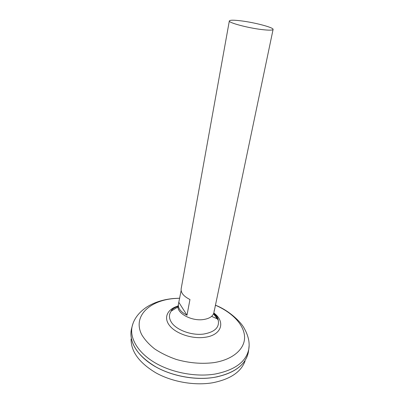 <?xml version="1.0" encoding="UTF-8"?>
<svg xmlns="http://www.w3.org/2000/svg" width="404" height="404" viewBox="0 0 404 404"><rect width="100%" height="100%" fill="white"/><g stroke="black" fill="none" stroke-linecap="round" stroke-linejoin="round"><path stroke-width="0.61" d="M214.322 310.146L213.888 312.716C212.913 316.398 209.343 318.685 203.172 319.574C191.132 321.301 176.194 312.858 178.108 305.762L181.133 290.526M214.206 311.201L273.089 29.436C272.649 30.356 268.842 30.396 261.656 29.548C247.581 27.881 228.204 22.649 229.336 20.932C229.911 19.973 233.936 19.963 241.41 20.897C255.116 22.599 273.917 27.598 273.089 29.436M171.72 310.221L172.432 310.171M211.615 316.367L218.14 319.246M245.036 361.161C240.956 372.079 230.159 379.285 212.656 382.77C194.662 385.83 172.321 381.957 155.979 372.907C139.234 362.853 130.931 351.551 131.083 339.006M248.586 350.485L248.329 352.293M248.066 353.52L247.455 355.591C243.354 366.605 232.356 373.857 214.458 377.341C195.142 380.553 170.917 375.952 154.02 365.847C137.107 355.717 128.891 341.375 131.345 329.568L131.8 327.75M248.541 350.793L248.374 351.965M248.536 350.839L248.379 351.94M217.66 376.73L214.453 377.331C194.026 380.901 167.746 375.331 150.97 363.928M248.591 350.455L248.329 352.308C245.622 364.958 234.335 373.301 214.458 377.331C196.056 380.396 173.154 376.422 156.414 367.231C139.259 357.015 130.76 345.587 130.926 332.941L131.133 330.79M213.711 313.368L216.393 316.388L218.231 320.175C219.604 327.397 214.802 332.012 203.828 334.027C191.435 335.84 175.351 329.659 170.998 321.619C168.832 317.736 168.928 314.211 171.286 311.05L171.286 311.05C171.372 309.691 173.624 308.085 178.043 306.232M213.772 313.176C216.286 315.13 217.771 317.463 218.231 320.175L213.534 313.827M131.431 329.235L131.714 328.083M131.436 329.204L131.704 328.129M249.106 345.698L248.748 349.344C246.061 361.868 234.815 370.109 215.004 374.069C195.748 377.225 171.594 372.639 154.732 362.61C137.86 352.561 129.639 338.35 132.068 326.664L131.79 327.785M229.336 20.932L181.159 288.794C180.724 292.784 183.658 296.359 189.956 299.516L187.002 315.216C180.795 312.014 177.922 308.353 178.381 304.237M178.967 302.551L187.002 315.216M215.357 305.192C231.876 312.252 243.849 324.361 244.556 336.476C245.243 348.541 233.436 359.6 213.807 362.635C201.636 364.13 189.138 363.07 176.301 359.454C168.216 356.641 160.994 353.121 154.636 348.894C148.96 344.38 144.627 339.597 141.647 334.542C132.628 316.438 149.172 300.738 173.619 298.576L179.745 298.228M213.827 312.984C225.841 321.725 221.826 335.36 204.576 337.345C191.885 339.087 175.785 333.603 169.569 325.579C163.221 317.574 167.473 308.994 178.068 306.03M179.75 298.202L173.518 298.516C163.251 299.44 154.303 302.293 146.672 307.085C138.678 312.514 133.81 319.039 132.068 326.664L133.103 323.149M215.362 305.166C228.401 310.115 240.582 321.382 244.243 328.356C248.435 335.845 249.935 342.839 248.748 349.344L248.329 352.308M178.018 306.924L171.286 311.05"/></g></svg>
